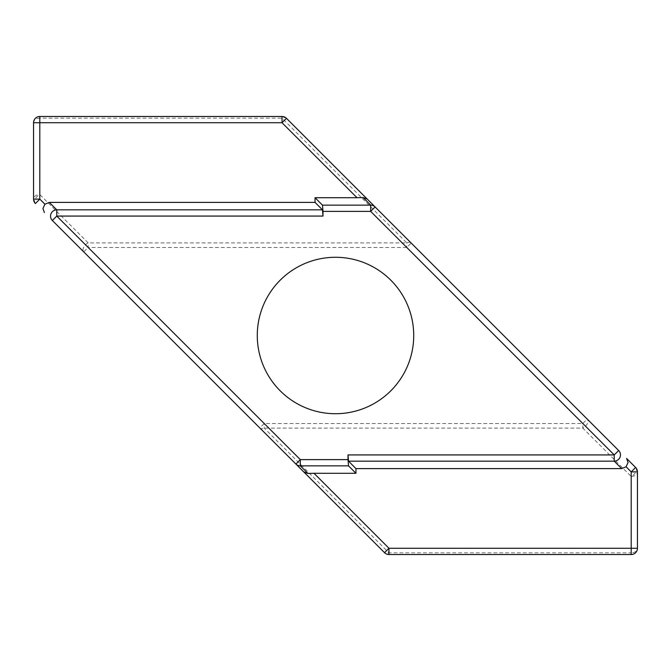 <?xml version="1.0" encoding="UTF-8"?>
<svg xmlns="http://www.w3.org/2000/svg" width="671" height="671" viewBox="0 0 671 671"><rect width="100%" height="100%" fill="white"/><g stroke="black" fill="none" stroke-linecap="round" stroke-linejoin="round"><path stroke-width="0.5" stroke-dasharray="3.35 2.52" d="M618.654 450.501L587.251 419.098L582.822 423.518L582.822 428.098A6.257 3.783 135 0 0 587.402 423.518A6.257 3.783 135 0 0 587.251 419.098L286.458 118.306A6.257 6.257 0 0 0 282.03 116.469L39.807 116.469A6.257 6.257 0 0 0 33.55 122.726L33.55 199.111A6.257 4.58 -0 0 1 39.807 194.531L39.807 118.146A6.257 4.58 0 0 0 33.55 122.726A6.257 6.257 0 0 1 39.807 116.469L39.807 118.146L282.03 118.146A6.257 3.783 135 0 1 286.458 118.306A6.257 6.257 0 0 0 282.03 116.469L282.03 118.146L406.785 242.902L88.178 242.902A6.257 3.783 -45 0 0 83.598 247.482A6.257 3.783 -45 0 0 83.749 251.902L384.542 552.694A6.257 6.257 0 0 0 388.97 554.531L631.193 554.531A6.257 6.257 0 0 0 637.45 548.274L637.45 471.889A6.257 6.257 0 0 0 635.613 467.461L626.597 458.444M635.613 467.461A6.257 3.783 -45 0 1 635.773 471.889A6.257 3.783 -45 0 1 631.193 476.469A6.257 4.58 180 0 0 637.45 471.889A6.257 6.257 0 0 0 635.613 467.461M35.387 203.539A6.257 3.783 135 0 1 35.227 199.111A6.257 3.783 135 0 1 39.807 194.531L88.178 242.902L88.178 247.482L406.785 247.482L411.206 243.053A6.257 3.783 -45 0 0 406.785 242.902L406.785 247.482L582.822 423.518L264.215 423.518L259.794 427.947A6.257 3.783 135 0 0 264.215 428.098L582.822 428.098L631.193 476.469L631.193 552.854A6.257 4.58 180 0 0 637.45 548.274A6.257 6.257 0 0 1 631.193 554.531L631.193 552.854L388.97 552.854A6.257 3.783 -45 0 1 384.542 552.694A6.257 6.257 0 0 0 388.97 554.531L388.97 552.854L264.215 428.098L264.215 423.518L88.178 247.482L83.749 251.902L52.346 220.499M257.278 335.5A78.222 78.222 0 0 0 335.5 413.722A78.222 78.222 0 0 0 413.722 335.5A78.222 78.222 0 0 0 335.5 257.278A78.222 78.222 0 0 0 257.278 335.5"/><path stroke-width="1.01" d="M35.387 203.539A6.257 6.257 0 0 1 33.55 199.111A6.257 6.257 0 0 0 35.387 203.539A6.257 6.257 0 0 1 33.55 199.111L39.807 199.111L35.387 203.539A6.257 6.257 0 0 1 33.55 199.111L33.55 122.726A6.257 6.257 0 0 1 39.807 116.469L282.03 116.469A6.257 6.257 0 0 1 286.458 118.306L282.03 122.726L39.807 122.726L39.807 199.111L44.923 204.227L49.335 202.399L56.767 209.838A6.257 6.207 135 0 0 52.346 220.499L295.894 464.047L300.314 459.618L348.014 459.618L348.517 465.85L300.314 465.85L307.914 473.449L313.986 473.29L388.97 548.274L631.193 548.274L631.193 471.889L635.613 467.461A6.257 6.257 0 0 1 637.45 471.889L637.45 548.274A6.257 6.257 0 0 1 631.193 554.531L388.97 554.531A6.257 6.257 0 0 1 384.542 552.694L295.894 464.047A6.257 6.207 -45 0 0 300.314 465.85L300.314 459.618L56.767 216.07L52.346 220.499M44.923 204.227L42.936 208.48L44.403 212.556M626.597 458.444L635.613 467.461A6.257 6.257 0 0 1 637.45 471.889L631.193 471.889L626.077 466.773L628.064 462.52L626.597 458.444M626.077 466.773L621.665 468.601L614.233 461.162A6.257 6.207 -45 0 0 618.654 450.501L375.106 206.953L370.686 211.382L322.986 211.382L322.483 205.15L370.686 205.15L363.086 197.551L357.014 197.71L282.03 122.726L282.03 116.469A6.257 6.257 0 0 1 286.458 118.306L375.106 206.953A6.257 6.207 135 0 0 370.686 205.15L370.686 211.382L614.233 454.93L618.654 450.501M257.278 335.5A78.222 78.222 0 0 0 335.5 413.722A78.222 78.222 0 0 0 413.722 335.5A78.222 78.222 0 0 0 335.5 257.278A78.222 78.222 0 0 0 257.278 335.5M621.665 468.601L355.957 468.601L348.517 461.162L348.014 454.93L348.014 459.618M49.335 202.399L315.043 202.399L322.483 209.838L322.986 216.07L322.986 211.382M315.043 202.399L315.043 197.71L357.014 197.71M315.043 197.71L322.483 205.15M355.957 468.601L355.957 473.29L313.986 473.29M355.957 473.29L348.517 465.85M367.171 199.019L363.086 197.551M384.542 552.694L388.97 548.274L388.97 554.531A6.257 6.257 0 0 1 384.542 552.694M303.829 471.981L307.914 473.449M348.517 461.162L614.233 461.162L614.233 454.93L348.014 454.93M322.986 216.07L56.767 216.07L56.767 209.838L322.483 209.838M33.55 122.726L39.807 122.726L39.807 116.469M637.45 548.274L631.193 548.274L631.193 554.531"/></g></svg>
